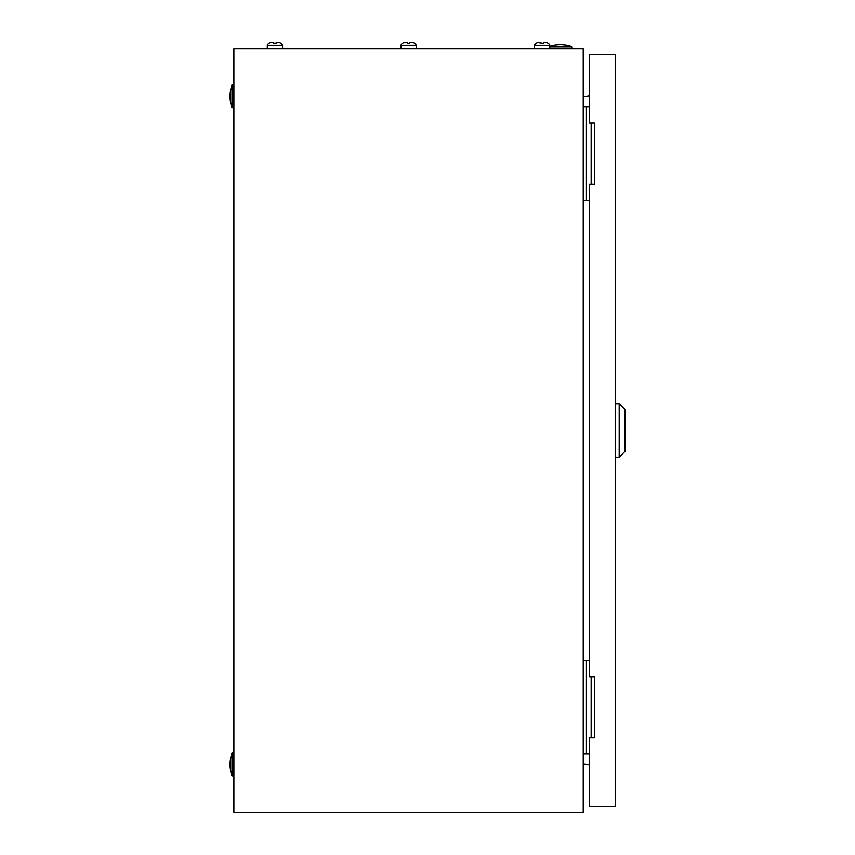 <?xml version="1.0" encoding="UTF-8"?>
<svg xmlns="http://www.w3.org/2000/svg" width="855" height="855" viewBox="0 0 855 855"><rect width="100%" height="100%" fill="white"/><g stroke="black" fill="none" stroke-linecap="round" stroke-linejoin="round"><path stroke-width="1.28" d="M583.228 48.671L233.885 48.671L233.885 812.25L583.228 812.25L583.228 48.671M583.228 97.021L589.619 95.888M589.619 765.022L583.228 763.9M549.818 46.448A35.312 35.312 0 0 1 571.771 46.758L549.818 46.758M571.771 46.758L571.771 48.671M231.972 775.977A35.312 35.312 0 0 1 231.972 753.073L231.972 775.977L233.885 775.977M231.972 753.073L233.885 753.073M231.972 107.848A35.312 35.312 0 0 1 231.972 84.934L231.972 107.848L233.885 107.848M231.972 84.934L233.885 84.934M591.168 184.199L591.168 123.12M589.619 106.886L583.228 106.886M589.619 200.433L586.092 200.433L586.092 106.886M586.092 200.433L583.228 200.433M591.168 737.801L591.168 676.711M589.619 660.488L583.228 660.488M589.619 754.024L586.092 754.024L586.092 660.488M586.092 754.024L583.228 754.024M619.202 403.731L624.93 409.46L624.93 451.461L619.202 457.179L619.202 403.731L615.386 403.731M594.385 123.12L589.619 123.12L589.619 54.399L615.386 54.399L615.386 806.522L589.619 806.522L589.619 737.801L594.385 737.801L594.385 676.711L589.619 676.711L589.619 184.199L594.385 184.199L594.385 123.12M407.365 43.541L409.748 43.541L407.365 43.541L407.365 42.75L404.736 42.75A4.061 4.061 0 0 0 400.92 45.422L400.92 48.671M412.367 42.75L412.367 42.75A4.061 4.061 0 0 1 416.193 45.422L400.92 45.422A4.061 4.061 0 0 1 404.736 42.75L407.365 42.75M543.374 42.75L546.003 42.75L543.374 42.75L543.374 43.541L538.361 42.75A4.061 4.061 0 0 0 534.546 45.422L534.546 48.671M549.818 48.671L549.818 45.422A4.061 4.061 0 0 0 546.003 42.75A4.061 4.061 0 0 1 549.818 45.422L534.546 45.422M540.991 42.75L538.361 42.75M409.748 42.75L411.864 42.75L409.748 42.75L409.748 43.541M416.193 45.422L416.193 48.671M273.739 43.541L276.122 43.541L273.739 43.541L273.739 42.75L271.11 42.75A4.061 4.061 0 0 0 267.294 45.422L267.294 48.671M278.741 42.75L278.741 42.75A4.061 4.061 0 0 1 282.567 45.422L267.294 45.422A4.061 4.061 0 0 1 271.11 42.75L273.739 42.75M276.122 42.75L278.238 42.75L276.122 42.75L276.122 43.541M282.567 45.422L282.567 48.671M619.202 457.179L615.386 457.179"/></g></svg>
